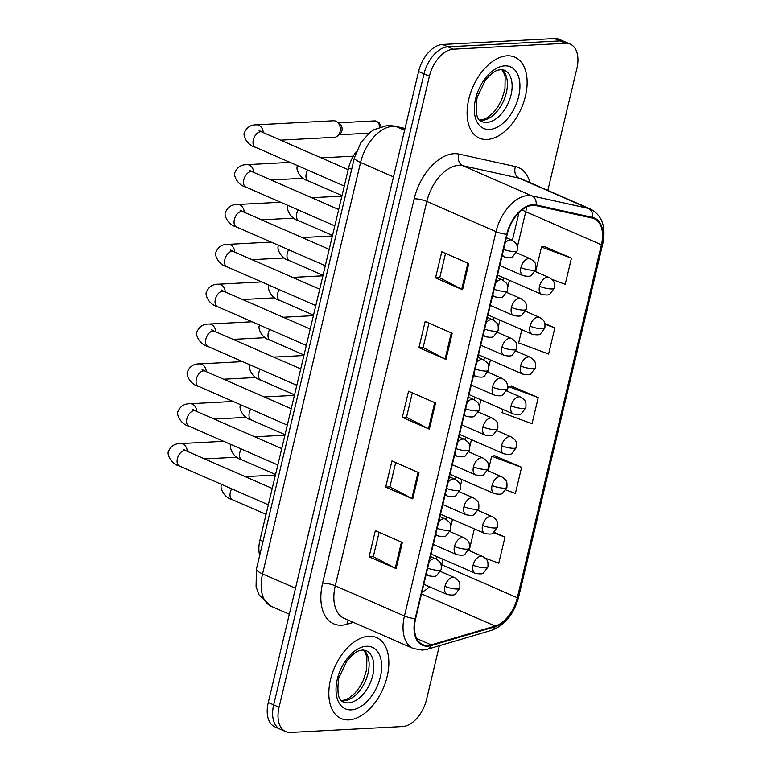<?xml version="1.0" encoding="UTF-8"?>
<svg xmlns="http://www.w3.org/2000/svg" width="771" height="771" viewBox="0 0 771 771"><rect width="100%" height="100%" fill="white"/><g stroke="black" fill="none" stroke-linecap="round" stroke-linejoin="round"><path stroke-width="1.16" d="M259.692 555.428A27.621 16.548 -66.4 0 1 259.933 540.105L348.588 167.991A27.621 16.548 -66.4 0 1 356.414 151.386M348.868 719.912A44.188 26.474 113.6 0 0 385.404 682.672A44.188 26.474 113.6 0 0 376.518 637.578A44.188 26.474 113.6 0 0 368.808 636.248A44.188 26.474 113.6 0 0 332.272 673.478A44.188 26.474 113.6 0 0 341.158 718.572A44.188 26.474 113.6 0 0 348.868 719.912A44.188 26.474 113.6 0 0 385.404 682.672A44.188 26.474 113.6 0 0 376.518 637.578A44.188 26.474 113.6 0 0 368.808 636.248A44.188 26.474 113.6 0 0 332.272 673.478A44.188 26.474 113.6 0 0 341.158 718.572A44.188 26.474 113.6 0 0 348.868 719.912M487.147 139.474A44.188 26.474 113.6 0 0 523.682 102.244A44.188 26.474 113.6 0 0 514.797 57.141A44.188 26.474 113.6 0 0 507.087 55.811A44.188 26.474 113.6 0 0 470.551 93.04A44.188 26.474 113.6 0 0 479.437 138.144A44.188 26.474 113.6 0 0 487.147 139.474A44.188 26.474 113.6 0 0 523.682 102.244A44.188 26.474 113.6 0 0 514.797 57.141A44.188 26.474 113.6 0 0 507.087 55.811A44.188 26.474 113.6 0 0 470.551 93.04A44.188 26.474 113.6 0 0 479.437 138.144A44.188 26.474 113.6 0 0 487.147 139.474M427.886 645.491A29.462 17.646 -66.4 0 1 422.739 644.604A29.462 17.646 -66.4 0 1 415.646 618.602L507.212 234.259A29.462 17.646 -66.4 0 1 535.912 205.626L592.35 218.126A29.462 17.646 -66.4 0 1 594.316 218.771A29.462 17.646 -66.4 0 1 601.409 244.773L517.312 597.766A29.462 17.646 -66.4 0 1 495.175 626.052L431.268 644.893A29.462 17.646 -66.4 0 1 427.886 645.491M427.722 646.194A30.194 18.09 113.6 0 0 431.182 645.578L495.088 626.736A30.194 18.09 113.6 0 0 517.784 597.737L601.881 244.744A30.194 18.09 113.6 0 0 592.6 217.441L536.163 204.932A30.194 18.09 113.6 0 0 506.74 234.278L415.183 618.621A30.194 18.09 113.6 0 0 427.722 646.194M547.824 190.427L576.881 68.484A27.621 16.548 113.6 0 0 570.232 44.101L559.428 39.388A27.621 16.548 113.6 0 0 554.6 38.55L442.515 44.458L447.922 46.819A27.621 16.548 113.6 0 0 423.992 73.891L273.666 704.877A27.621 16.548 113.6 0 0 280.316 729.26A27.621 16.548 113.6 0 1 273.666 704.877L423.992 73.891A27.621 16.548 113.6 0 1 447.922 46.819L560.006 40.911L447.922 46.819L453.319 49.171A27.621 16.548 113.6 0 0 429.399 76.252L279.073 707.238A27.621 16.548 113.6 0 0 285.723 731.612A27.621 16.548 113.6 0 0 290.542 732.45L402.635 726.542A27.621 16.548 113.6 0 0 426.556 699.47L439.364 645.712M564.825 41.74A27.621 16.548 113.6 0 0 560.006 40.911A27.621 16.548 113.6 0 1 564.825 41.74M468.797 263.566L441.773 251.77L435.538 277.917L462.561 289.713L468.797 263.566M445.542 253.418L439.749 277.762L461.694 289.298A7.363 1.696 13.4 0 0 462.561 289.713M439.759 277.695L435.538 277.917M452.182 333.294L425.158 321.488L418.932 347.634L445.956 359.44L452.182 333.294M428.936 323.136L423.134 347.48L445.089 359.026A7.363 1.696 13.4 0 0 445.956 359.44M423.154 347.413L418.932 347.634M402.356 542.456L375.332 530.66L369.097 556.807L396.121 568.603L402.356 542.456M379.101 532.308L373.309 556.652L395.253 568.188A7.363 1.696 13.4 0 0 396.121 568.603M373.318 556.585L369.097 556.807M418.961 472.739L391.938 460.933L385.712 487.079L412.736 498.885L418.961 472.739M395.716 462.581L389.914 486.925L411.868 498.471A7.363 1.696 13.4 0 0 412.736 498.885M389.933 486.858L385.712 487.079M435.576 403.011L408.553 391.215L402.317 417.362L429.341 429.158L435.576 403.011M412.321 392.863L406.529 417.207L428.474 428.743A7.363 1.696 13.4 0 0 429.341 429.158M406.539 417.14L402.317 417.362M570.232 44.101A27.621 16.548 113.6 0 0 565.413 43.272L453.319 49.171M551.814 279.333L565.21 284.306L571.446 258.16L544.384 246.537M505.863 489.932L515.385 493.469L521.61 467.332L494.548 455.7M485.296 558.194L498.77 563.196L505.005 537.05L494.134 532.308M521.813 329.689L518.661 342.912L548.605 354.034L554.831 327.887L544.856 323.531M502.827 409.382L502.056 412.63L531.99 423.751L538.225 397.605L511.163 385.982M538.225 397.605L508.282 386.483L507.164 391.186M508.282 386.483L511.472 385.924M521.61 467.332L491.667 456.21L488.178 470.879M491.667 456.21L494.857 455.642M474.348 528.916L469.192 550.571M505.005 537.05L493.479 532.771M554.831 327.887L545.01 324.234M571.446 258.16L541.502 247.038L535.643 271.643M541.502 247.038L544.692 246.479M442.515 44.458A27.621 16.548 113.6 0 0 418.586 71.53L268.269 702.516A27.621 16.548 113.6 0 0 274.91 726.899L285.723 731.612M263.268 132.593A8.288 6.351 87 0 0 256.492 124.815L333.544 120.758A8.288 6.351 87 0 1 335.848 121.192A8.288 6.351 87 0 1 336.763 121.693A8.288 6.351 87 0 1 340.059 131.687A8.288 6.351 87 0 1 337.515 136.043A8.288 6.351 87 0 1 334.412 137.305L280.567 140.139M336.763 121.693L339.529 123.543A5.985 4.587 87 0 1 341.91 130.762A5.985 4.587 87 0 1 340.069 133.903L337.515 136.043M263.017 541.454L259.933 540.105M351.672 169.341L348.588 167.991M353.417 622.37L347.008 624.259A46.029 27.573 -66.4 0 1 322.615 583.165L414.172 198.831A9.204 2.12 -166.6 0 1 426.826 201.462L335.269 585.806A36.825 22.06 113.6 0 0 344.126 618.313L413.304 648.517A36.825 22.06 -66.4 0 1 404.447 616.019A9.204 2.12 13.4 0 0 415.183 618.621M414.172 198.831A46.029 27.573 -66.4 0 1 454.052 153.699A46.029 27.573 -66.4 0 1 459.015 154.094L515.462 166.594A46.029 27.573 -66.4 0 1 530.005 182.65M458.735 165.36A36.825 22.06 113.6 0 0 426.826 201.462L496.013 231.676A36.825 22.06 -66.4 0 1 531.884 195.882L588.321 208.392A36.825 22.06 -66.4 0 1 590.779 209.192L521.601 178.978A36.825 22.06 113.6 0 0 519.143 178.178L462.706 165.678A36.825 22.06 113.6 0 0 458.735 165.36M413.304 648.517L422.296 650.107L427.587 649.192A9.204 6.582 -106.4 0 0 431.182 645.578M427.587 649.192L491.493 630.341C504.88 625.252 513.92 614.179 518.604 597.13A9.204 2.12 -166.6 0 1 517.784 597.737M601.881 244.744A9.204 2.12 13.4 0 0 602.7 244.137C606.218 227.185 602.247 215.533 590.779 209.192M592.6 217.441A9.204 7.324 -77.5 0 0 588.321 208.392L519.143 178.178A9.204 7.324 102.5 0 1 515.462 166.594M491.493 630.341A9.204 6.582 -106.4 0 0 495.088 626.736M536.163 204.932A9.204 7.324 -77.5 0 0 531.884 195.882L462.706 165.678A9.204 7.324 102.5 0 1 459.015 154.094M506.74 234.278A9.204 2.12 -166.6 0 1 496.013 231.676L404.447 616.019L335.269 585.806A9.204 2.12 -166.6 0 0 322.615 583.165M429.399 76.252L418.586 71.53M279.073 707.238L268.269 702.516M565.413 43.272L554.6 38.55M347.008 624.259A9.204 6.582 73.6 0 1 348.54 620.241M601.409 244.773L525.745 211.736A29.462 17.646 113.6 0 0 526.593 207.033M431.268 644.893L416.735 638.552M495.175 626.052L421.535 593.901M421.968 592.089A29.462 17.646 113.6 0 0 429.505 586.76M441.349 565.914A29.462 17.646 113.6 0 0 441.648 564.729L442.968 559.206M517.312 597.766L441.648 564.729A16.567 3.816 -166.6 0 1 440.993 564.43M450.852 526.111L452.461 519.365M460.345 486.26L461.954 479.514M469.838 446.419L471.447 439.672M479.331 406.568L480.94 399.821M488.824 366.726L490.433 359.98M498.317 326.875L499.926 320.129M507.81 287.034L509.419 280.287M517.302 247.183L525.745 211.736A16.567 3.816 -166.6 0 1 522.131 209.818M434.699 402.635L428.474 428.743M418.084 472.353L411.868 498.471M401.479 542.071L395.253 568.188M451.305 332.908L445.089 359.026M467.92 263.19L461.694 289.298M404.987 128.632L396.439 126.733A36.825 22.06 113.6 0 0 392.468 126.425A36.825 22.06 113.6 0 0 360.568 162.527L262.574 573.884A36.825 22.06 113.6 0 0 271.431 606.392L259.017 594.817L256.068 586.808L256.454 568.998L354.458 157.641A18.408 4.24 -166.6 0 0 360.568 162.527L393.48 176.896M295.486 588.263L262.574 573.884A18.408 4.24 -166.6 0 1 256.454 568.998M404.592 130.289L396.439 126.733A18.408 14.639 -77.5 0 0 394.289 126.03L405.035 128.42M426.44 573.296A9.204 5.513 113.6 0 0 428.57 575.783C433.369 576.679 436.145 576.515 436.887 575.311L441.214 569.48A9.204 2.12 -166.6 0 1 439.017 570.299A9.204 2.12 13.4 0 1 427.664 568.179M184.115 450.592L183.141 449.252L186.013 450.784A8.288 4.963 113.6 0 0 184.568 450.534A8.288 4.963 113.6 0 0 177.523 458.167A8.288 4.963 113.6 0 0 179.383 465.973C171.249 464.219 166.324 453.782 168.685 450.996C170.969 445.956 174.921 443.479 180.549 443.585A8.288 6.351 87 0 1 187.324 451.363M430.44 556.508L435.943 558.908A9.204 5.513 113.6 0 0 434.333 558.638A9.204 5.513 113.6 0 0 429.168 561.866M444.973 586.355A9.204 5.513 113.6 0 0 447.19 594.48C451.989 595.366 454.755 595.212 455.497 593.998L459.824 588.177A9.204 2.12 -166.6 0 1 457.627 588.996A9.204 2.12 13.4 0 1 444.973 586.355A9.204 5.513 113.6 0 1 452.953 577.325A9.204 5.513 113.6 0 1 454.562 577.604C460.133 581.498 459.988 582.144 459.824 588.177M231.714 488.824A8.288 4.963 113.6 0 0 230.452 491.85A8.288 4.963 113.6 0 0 232.322 499.656C224.188 497.893 219.253 487.455 221.624 484.67L221.691 484.448M473.086 565.201A9.204 5.513 113.6 0 0 475.302 573.325C480.092 574.212 482.868 574.058 483.61 572.853L487.937 567.022A9.204 2.12 -166.6 0 1 485.74 567.841A9.204 2.12 13.4 0 1 473.086 565.201A9.204 5.513 113.6 0 1 481.056 556.17A9.204 5.513 113.6 0 1 482.665 556.45C488.245 560.344 488.101 560.989 487.937 567.022M435.933 533.455A9.204 5.513 113.6 0 0 438.063 535.941C442.862 536.828 445.638 536.674 446.38 535.46L450.707 529.638A9.204 2.12 -166.6 0 1 448.51 530.448A9.204 2.12 13.4 0 1 437.157 528.337M193.598 410.741L192.634 409.411L195.506 410.943A8.288 4.963 113.6 0 0 194.061 410.692A8.288 4.963 113.6 0 0 187.016 418.325A8.288 4.963 113.6 0 0 188.876 426.132C180.742 424.368 175.817 413.931 178.178 411.145C180.462 406.105 184.414 403.638 190.042 403.744A8.288 6.351 87 0 1 196.817 411.512M439.933 516.666L445.436 519.066A9.204 5.513 113.6 0 0 443.826 518.787A9.204 5.513 113.6 0 0 438.66 522.025M445.426 493.604A9.204 5.513 113.6 0 0 447.556 496.09C452.355 496.987 455.131 496.823 455.863 495.618L460.2 489.787A9.204 2.12 -166.6 0 1 458.003 490.607A9.204 2.12 13.4 0 1 446.65 488.486M203.091 370.899L202.127 369.56L204.999 371.092A8.288 4.963 113.6 0 0 203.554 370.841A8.288 4.963 113.6 0 0 196.509 378.474A8.288 4.963 113.6 0 0 198.369 386.281C190.235 384.527 185.31 374.089 187.671 371.304C189.955 366.264 193.906 363.787 199.535 363.893A8.288 6.351 87 0 1 206.31 371.67M449.426 476.815L454.929 479.215A9.204 5.513 113.6 0 0 453.319 478.945A9.204 5.513 113.6 0 0 448.153 482.174M454.919 453.762A9.204 5.513 113.6 0 0 457.049 456.249C461.848 457.136 464.624 456.981 465.356 455.767L469.693 449.946A9.204 2.12 -166.6 0 1 467.496 450.765A9.204 2.12 13.4 0 1 456.143 448.645M212.584 331.048L211.62 329.718L214.492 331.251A8.288 4.963 113.6 0 0 213.047 331A8.288 4.963 113.6 0 0 206.002 338.633A8.288 4.963 113.6 0 0 207.862 346.439C199.728 344.676 194.803 334.238 197.164 331.453C199.448 326.412 203.399 323.945 209.028 324.051A8.288 6.351 87 0 1 215.803 331.819M458.918 436.974L464.421 439.374A9.204 5.513 113.6 0 0 462.812 439.094A9.204 5.513 113.6 0 0 457.646 442.332M464.412 413.911A9.204 5.513 113.6 0 0 466.542 416.398C471.341 417.294 474.107 417.13 474.849 415.926L479.186 410.095A9.204 2.12 -166.6 0 1 476.989 410.914A9.204 2.12 13.4 0 1 465.636 408.794M222.077 291.207L221.113 289.867L223.985 291.399A8.288 4.963 113.6 0 0 222.54 291.149A8.288 4.963 113.6 0 0 215.494 298.782A8.288 4.963 113.6 0 0 217.355 306.588C209.22 304.834 204.296 294.397 206.657 291.611C208.941 286.571 212.892 284.094 218.521 284.2A8.288 6.351 87 0 1 225.296 291.978M468.411 397.123L473.914 399.532A9.204 5.513 113.6 0 0 472.305 399.253A9.204 5.513 113.6 0 0 467.139 402.481M454.466 546.504A9.204 5.513 113.6 0 0 456.683 554.628C461.482 555.525 464.248 555.361 464.99 554.156L469.317 548.326A9.204 2.12 -166.6 0 1 467.12 549.145A9.204 2.12 13.4 0 1 454.466 546.504A9.204 5.513 113.6 0 1 462.446 537.483A9.204 5.513 113.6 0 1 464.046 537.763C469.626 541.647 469.481 542.292 469.317 548.326M241.207 448.973A8.288 4.963 113.6 0 0 239.945 451.999A8.288 4.963 113.6 0 0 241.815 459.805C233.671 458.051 228.746 447.614 231.117 444.828L231.184 444.597M463.959 506.663A9.204 5.513 113.6 0 0 466.176 514.787C470.975 515.674 473.741 515.52 474.483 514.305L478.81 508.484A9.204 2.12 -166.6 0 1 476.613 509.303A9.204 2.12 13.4 0 1 463.959 506.663A9.204 5.513 113.6 0 1 471.939 497.632A9.204 5.513 113.6 0 1 473.539 497.912C479.119 501.805 478.974 502.451 478.81 508.484M250.7 409.131A8.288 4.963 113.6 0 0 249.438 412.157A8.288 4.963 113.6 0 0 251.307 419.964C243.164 418.2 238.239 407.763 240.61 404.977L240.677 404.756M473.452 466.812A9.204 5.513 113.6 0 0 475.668 474.936C480.468 475.832 483.234 475.668 483.976 474.464L488.303 468.633A9.204 2.12 -166.6 0 1 486.106 469.452A9.204 2.12 13.4 0 1 473.452 466.812A9.204 5.513 113.6 0 1 481.432 457.791A9.204 5.513 113.6 0 1 483.031 458.07C488.612 461.954 488.467 462.6 488.303 468.633M260.193 369.28A8.288 4.963 113.6 0 0 258.931 372.306A8.288 4.963 113.6 0 0 260.8 380.113C252.657 378.359 247.732 367.921 250.103 365.136L250.17 364.914M482.579 525.35A9.204 5.513 113.6 0 0 484.795 533.474C489.585 534.37 492.361 534.207 493.103 533.002L497.43 527.171A9.204 2.12 -166.6 0 1 495.233 527.99A9.204 2.12 13.4 0 1 482.579 525.35A9.204 5.513 113.6 0 1 490.549 516.329A9.204 5.513 113.6 0 1 492.158 516.609C497.738 520.492 497.594 521.138 497.43 527.171M492.071 485.508A9.204 5.513 113.6 0 0 494.278 493.633C499.078 494.519 501.854 494.365 502.596 493.161L506.923 487.33A9.204 2.12 -166.6 0 1 504.726 488.149A9.204 2.12 13.4 0 1 492.071 485.508A9.204 5.513 113.6 0 1 500.042 476.478A9.204 5.513 113.6 0 1 501.651 476.757C507.231 480.651 507.087 481.297 506.923 487.33M501.564 445.657A9.204 5.513 113.6 0 0 503.771 453.782C508.571 454.678 511.346 454.514 512.089 453.309L516.416 447.479A9.204 2.12 -166.6 0 1 514.218 448.298A9.204 2.12 13.4 0 1 501.564 445.657A9.204 5.513 113.6 0 1 509.535 436.637A9.204 5.513 113.6 0 1 511.144 436.916C516.724 440.8 516.58 441.446 516.416 447.479M511.057 405.816A9.204 5.513 113.6 0 0 513.264 413.94C518.064 414.827 520.839 414.673 521.582 413.468L525.909 407.637A9.204 2.12 -166.6 0 1 523.711 408.457A9.204 2.12 13.4 0 1 511.057 405.816A9.204 5.513 113.6 0 1 519.028 396.786A9.204 5.513 113.6 0 1 520.637 397.065C526.217 400.959 526.073 401.604 525.909 407.637M341.601 700.723A28.064 16.808 113.6 0 0 343.731 700.81A28.064 16.808 113.6 0 0 366.109 679.405A28.064 16.808 113.6 0 0 363.739 650.04M348.453 702.873A28.064 16.808 113.6 0 0 371.661 679.232A28.064 16.808 113.6 0 0 366.013 650.589L362.649 650.03C359.816 650.782 356.694 649.433 346.863 661.007L338.845 677.873C336.744 692.618 338.315 700.675 343.558 702.024A28.064 16.808 113.6 0 0 348.453 702.873M366.408 646.281A33.587 20.113 113.6 0 0 337.312 679.212A33.587 20.113 113.6 0 0 351.268 709.869A33.587 20.113 113.6 0 0 380.363 676.948A33.587 20.113 113.6 0 0 366.408 646.281M479.88 120.295A28.064 16.808 113.6 0 0 482.01 120.372A28.064 16.808 113.6 0 0 504.388 98.967A28.064 16.808 113.6 0 0 502.017 69.602M486.732 122.435A28.064 16.808 113.6 0 0 509.939 98.794A28.064 16.808 113.6 0 0 504.292 70.151L500.928 69.592C498.095 70.344 494.972 68.995 485.142 80.569L477.124 97.435C475.023 112.19 476.594 120.237 481.836 121.587A28.064 16.808 113.6 0 0 486.732 122.435M504.687 65.853A33.587 20.113 113.6 0 0 475.591 98.775A33.587 20.113 113.6 0 0 489.546 129.432A33.587 20.113 113.6 0 0 518.642 96.51A33.587 20.113 113.6 0 0 504.687 65.853M482.945 426.97A9.204 5.513 113.6 0 0 485.161 435.095C489.961 435.981 492.727 435.827 493.469 434.613L497.796 428.792A9.204 2.12 -166.6 0 1 495.599 429.611A9.204 2.12 13.4 0 1 482.945 426.97A9.204 5.513 113.6 0 1 490.925 417.94A9.204 5.513 113.6 0 1 492.524 418.219C498.105 422.113 497.96 422.759 497.796 428.792M269.686 329.439A8.288 4.963 113.6 0 0 268.424 332.465A8.288 4.963 113.6 0 0 270.293 340.271C262.15 338.508 257.225 328.07 259.596 325.285L259.663 325.063M473.905 374.07A9.204 5.513 113.6 0 0 476.035 376.556C480.834 377.443 483.6 377.289 484.342 376.075L488.679 370.253A9.204 2.12 -166.6 0 1 486.482 371.073A9.204 2.12 13.4 0 1 475.129 368.952M231.57 251.356L230.606 250.026L233.478 251.558A8.288 4.963 113.6 0 0 232.032 251.307A8.288 4.963 113.6 0 0 224.987 258.94A8.288 4.963 113.6 0 0 226.847 266.747C218.713 264.983 213.789 254.546 216.15 251.76C218.434 246.72 222.385 244.253 228.014 244.359A8.288 6.351 87 0 1 234.789 252.127M477.904 357.281L483.407 359.681A9.204 5.513 113.6 0 0 481.798 359.402A9.204 5.513 113.6 0 0 476.632 362.64M483.398 334.219A9.204 5.513 113.6 0 0 485.528 336.705C490.327 337.602 493.093 337.438 493.835 336.233L498.172 330.402A9.204 2.12 -166.6 0 1 495.975 331.222A9.204 2.12 13.4 0 1 484.622 329.101M241.063 211.514L240.099 210.175L242.971 211.707A8.288 4.963 113.6 0 0 241.525 211.456A8.288 4.963 113.6 0 0 234.48 219.089A8.288 4.963 113.6 0 0 236.34 226.896C228.206 225.142 223.282 214.704 225.643 211.919C227.927 206.879 231.878 204.402 237.507 204.508A8.288 6.351 87 0 1 244.282 212.285M487.397 317.43L492.9 319.84A9.204 5.513 113.6 0 0 491.291 319.56A9.204 5.513 113.6 0 0 486.125 322.789M492.891 294.377A9.204 5.513 113.6 0 0 495.021 296.864C499.82 297.751 502.586 297.596 503.328 296.382L507.665 290.561A9.204 2.12 -166.6 0 1 505.468 291.38A9.204 2.12 13.4 0 1 494.115 289.26M250.556 171.663L249.592 170.333L252.464 171.866A8.288 4.963 113.6 0 0 251.018 171.615A8.288 4.963 113.6 0 0 243.964 179.248A8.288 4.963 113.6 0 0 245.833 187.054C237.699 185.291 232.775 174.853 235.136 172.078C237.42 167.028 241.371 164.56 246.999 164.666A8.288 6.351 87 0 1 253.775 172.434M496.89 277.589L502.393 279.989A9.204 5.513 113.6 0 0 500.784 279.709A9.204 5.513 113.6 0 0 495.618 282.947M502.384 254.526A9.204 5.513 113.6 0 0 504.513 257.013C509.313 257.909 512.079 257.745 512.821 256.541L517.158 250.71A9.204 2.12 -166.6 0 1 514.951 251.529A9.204 2.12 13.4 0 1 503.608 249.409M260.049 131.822L259.085 130.482L261.957 132.014A8.288 4.963 113.6 0 0 260.511 131.764A8.288 4.963 113.6 0 0 253.457 139.397A8.288 4.963 113.6 0 0 255.326 147.203C247.192 145.449 242.267 135.012 244.629 132.226C246.913 127.186 250.864 124.719 256.492 124.815M506.383 237.738L511.886 240.147A9.204 5.513 113.6 0 0 510.277 239.868A9.204 5.513 113.6 0 0 505.111 243.096M338.421 122.811L374.658 120.893A5.985 4.587 87 0 1 379.573 127.032M492.438 387.119A9.204 5.513 113.6 0 0 494.654 395.244C499.454 396.14 502.22 395.976 502.962 394.771L507.289 388.941A9.204 2.12 -166.6 0 1 505.092 389.76A9.204 2.12 13.4 0 1 492.438 387.119A9.204 5.513 113.6 0 1 500.418 378.098A9.204 5.513 113.6 0 1 502.017 378.378C507.597 382.262 507.453 382.908 507.289 388.941M279.169 289.588A8.288 4.963 113.6 0 0 277.917 292.614A8.288 4.963 113.6 0 0 279.786 300.42C271.643 298.666 266.718 288.229 269.089 285.443L269.156 285.222M501.931 347.278A9.204 5.513 113.6 0 0 504.147 355.402C508.947 356.289 511.713 356.135 512.455 354.93L516.782 349.099A9.204 2.12 -166.6 0 1 514.585 349.918A9.204 2.12 13.4 0 1 501.931 347.278A9.204 5.513 113.6 0 1 509.91 338.247A9.204 5.513 113.6 0 1 511.51 338.527C517.09 342.42 516.946 343.066 516.782 349.099M288.662 249.746A8.288 4.963 113.6 0 0 287.41 252.772A8.288 4.963 113.6 0 0 289.279 260.579C281.136 258.815 276.211 248.378 278.582 245.592L278.649 245.371M511.424 307.427A9.204 5.513 113.6 0 0 513.64 315.551C518.44 316.447 521.206 316.283 521.948 315.079L526.275 309.248A9.204 2.12 -166.6 0 1 524.078 310.067A9.204 2.12 13.4 0 1 511.424 307.427A9.204 5.513 113.6 0 1 519.403 298.406A9.204 5.513 113.6 0 1 521.003 298.685C526.583 302.569 526.439 303.215 526.275 309.248M298.155 209.895A8.288 4.963 113.6 0 0 296.902 212.921A8.288 4.963 113.6 0 0 298.772 220.728C290.628 218.974 285.704 208.536 288.065 205.751L288.142 205.529M520.917 267.585A9.204 5.513 113.6 0 0 523.133 275.71C527.933 276.596 530.699 276.442 531.441 275.237L535.768 269.407A9.204 2.12 -166.6 0 1 533.571 270.226A9.204 2.12 13.4 0 1 520.917 267.585A9.204 5.513 113.6 0 1 528.887 258.555A9.204 5.513 113.6 0 1 530.496 258.834C536.076 262.728 535.932 263.374 535.768 269.407M307.648 170.054A8.288 4.963 113.6 0 0 306.395 173.08A8.288 4.963 113.6 0 0 308.265 180.886C300.121 179.123 295.197 168.685 297.558 165.9L297.635 165.678M520.55 365.965A9.204 5.513 113.6 0 0 522.757 374.099C527.557 374.985 530.332 374.822 531.065 373.617L535.402 367.786A9.204 2.12 -166.6 0 1 533.204 368.605A9.204 2.12 13.4 0 1 520.55 365.965A9.204 5.513 113.6 0 1 528.52 356.944A9.204 5.513 113.6 0 1 530.13 357.224C535.71 361.107 535.566 361.753 535.402 367.786M530.034 326.123A9.204 5.513 113.6 0 0 532.25 334.248C537.05 335.134 539.825 334.98 540.558 333.776L544.895 327.945A9.204 2.12 -166.6 0 1 542.697 328.764A9.204 2.12 13.4 0 1 530.034 326.123A9.204 5.513 113.6 0 1 538.013 317.093A9.204 5.513 113.6 0 1 539.623 317.373C545.203 321.266 545.058 321.912 544.895 327.945M539.527 286.272A9.204 5.513 113.6 0 0 541.743 294.406C546.543 295.293 549.309 295.129 550.051 293.924L554.388 288.094A9.204 2.12 -166.6 0 1 552.19 288.913A9.204 2.12 13.4 0 1 539.527 286.272A9.204 5.513 113.6 0 1 547.506 277.252A9.204 5.513 113.6 0 1 549.116 277.531C554.686 281.425 554.551 282.061 554.388 288.094M518.604 597.13L602.7 244.137M436.434 559.139L437.032 556.614M445.927 519.297L446.525 516.772M455.42 479.446L456.018 476.921M464.913 439.605L465.511 437.08M474.406 399.754L475.003 397.229M483.899 359.912L484.496 357.387M493.392 320.071L493.989 317.536M502.885 280.22L503.482 277.695M512.378 240.379L518.989 212.594M354.458 157.641L360.953 142.5L370.061 132.352L373.935 129.673L387.35 125.471L394.289 126.03M271.431 606.392L289.308 614.198M268.347 504.822L179.383 465.973M426.103 574.713L428.57 575.783M180.549 443.585L223.657 441.311M272.24 488.438L186.013 450.784M435.943 558.908C441.523 562.801 441.378 563.447 441.214 569.48M204.623 458.909L236.87 457.213M266.062 514.382L232.322 499.656M423.828 584.273L447.19 594.48M245.236 476.642L275.43 475.052M440.492 571.465L454.562 577.604M431.037 554.002L475.302 573.325M468.604 550.311L482.665 556.45M277.839 464.971L188.876 426.132M435.596 534.862L438.063 535.941M190.042 403.744L233.15 401.469M281.733 448.597L195.506 410.943M445.436 519.066C451.016 522.96 450.871 523.605 450.707 529.638M214.116 419.067L246.363 417.371M287.332 425.129L198.369 386.281M445.089 495.021L447.556 496.09M199.535 363.893L242.643 361.628M291.226 408.746L204.999 371.092M454.929 479.215C460.509 483.109 460.364 483.754 460.2 489.787M223.609 379.216L255.856 377.52M296.825 385.278L207.862 346.439M454.582 455.169L457.049 456.249M209.028 324.051L252.136 321.777M300.719 368.904L214.492 331.251M464.421 439.374C470.002 443.267 469.857 443.913 469.693 449.946M233.102 339.375L265.349 337.679M306.318 345.437L217.355 306.588M464.075 415.328L466.542 416.398M218.521 284.2L261.629 281.935M310.212 329.053L223.985 291.399M473.914 399.532C479.485 403.416 479.35 404.062 479.186 410.095M242.595 299.524L274.842 297.828M275.555 474.541L241.815 459.805M433.321 544.432L456.683 554.628M254.729 436.8L284.923 435.21M449.985 531.614L464.046 537.763M285.048 434.69L251.307 419.964M442.814 504.581L466.176 514.787M264.222 396.949L294.416 395.359M459.477 491.773L473.539 497.912M294.541 394.848L260.8 380.113M452.307 464.74L475.668 474.936M273.715 357.108L303.909 355.518M468.97 451.922L483.031 458.07M440.53 514.151L484.795 533.474M478.097 510.46L492.158 516.609M450.023 474.31L494.278 493.633M487.59 470.618L501.651 476.757M459.516 434.459L503.771 453.782M497.083 430.767L511.144 436.916M469.009 394.617L513.264 413.94M506.576 390.926L520.637 397.065M341.389 700.531L345.032 699.981L349.051 698.083L355.065 693.042L359.671 687.096L363.449 680.051L366.697 669.488L366.871 657.326L365.3 652.632L363.449 650.02M479.678 120.093L483.311 119.544L487.33 117.655L493.344 112.614L497.95 106.668L501.728 99.613L504.976 89.05L505.15 76.888L503.579 72.195L501.728 69.592M304.034 354.997L270.293 340.271M461.8 424.888L485.161 435.095M283.208 317.257L313.402 315.667M478.463 412.08L492.524 418.219M315.802 305.586L226.847 266.747M473.567 375.477L476.035 376.556M228.014 244.359L271.122 242.084M319.705 289.212L233.478 251.558M483.407 359.681C488.978 363.575 488.843 364.22 488.679 370.253M252.088 259.682L284.335 257.986M325.295 265.744L236.34 226.896M483.06 335.636L485.528 336.705M237.507 204.508L280.615 202.243M329.198 249.361L242.971 211.707M492.9 319.84C498.471 323.724 498.326 324.369 498.172 330.402M261.581 219.831L293.828 218.135M334.787 225.893L245.833 187.054M492.553 295.785L495.021 296.864M246.999 164.666L290.108 162.392M338.691 209.519L252.464 171.866M502.393 279.989C507.964 283.882 507.819 284.528 507.665 290.561M271.074 179.99L303.321 178.294M344.28 186.052L255.326 147.203M502.046 255.943L504.513 257.013M348.184 169.668L261.957 132.014M511.886 240.147C517.457 244.031 517.312 244.677 517.158 250.71M369.058 133.181L339.057 134.761M374.658 120.893L379.062 122.502L380.951 126.579M313.527 315.156L279.786 300.42M471.293 385.047L494.654 395.244M292.701 277.415L322.895 275.825M487.956 372.229L502.017 378.378M323.02 275.305L289.279 260.579M480.786 345.196L504.147 355.402M302.193 237.564L332.388 235.974M497.449 332.388L511.51 338.527M332.513 235.463L298.772 220.728M490.279 305.355L513.64 315.551M311.686 197.723L341.881 196.133M506.942 292.537L521.003 298.685M342.006 195.612L308.265 180.886M499.772 265.503L523.133 275.71M321.179 157.872L353.243 156.185M516.435 252.695L530.496 258.834M478.502 354.766L522.757 374.099M516.069 351.075L530.13 357.224M487.995 314.925L532.25 334.248M525.562 311.233L539.623 317.373M497.488 275.074L541.743 294.406M535.055 271.382L549.116 277.531"/></g></svg>
